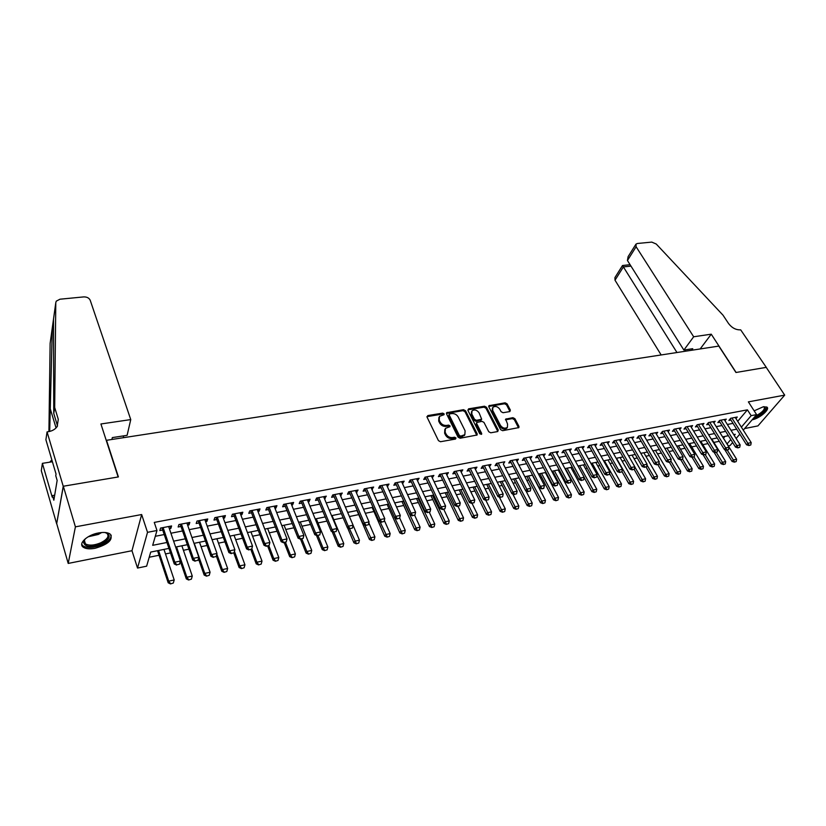 <?xml version="1.0" encoding="UTF-8"?>
<svg xmlns="http://www.w3.org/2000/svg" width="826" height="826" viewBox="0 0 826 826"><rect width="100%" height="100%" fill="white"/><g stroke="black" fill="none" stroke-linecap="round" stroke-linejoin="round"><path stroke-width="1.24" d="M444.099 413.857L442.684 413.124L427.816 415.571L427.042 417.099L438.451 440.65L440.506 441.724L455.477 439.06L456.004 437.976L454.568 437.222L452.648 437.563C449.798 437.79 447.62 436.655 446.102 434.156L445.131 432.194L445.42 428.384L449.953 426.67L450.015 425.844L448.59 425.101L446.68 425.431C443.841 425.648 441.673 424.512 440.165 422.045L439.215 420.104L439.484 416.376L444.047 414.673L444.099 413.857M443.614 414.91L442.158 414.094L426.908 416.676M455.518 439.06L454.032 438.183L452.111 438.523L452.648 437.563M449.53 426.908L448.064 426.061L446.143 426.392L446.68 425.431M752.135 419.804C759.559 418.555 770.565 409.066 766.848 407.063L763.234 406.795L754.169 410.842M98.531 532.946C87.102 534.887 77.716 543.838 83.364 547.277C85.935 548.908 89.838 549.259 95.083 548.299C108.526 544.303 113.523 539.533 110.075 533.999C107.576 532.388 103.725 532.037 98.531 532.946M509.725 411.585L510.375 410.119L507.071 403.842L505.109 402.82L488.889 405.721L488.827 406.867L500.608 429.644L502.611 430.687L518.893 427.579L518.955 426.392L514.897 418.689L512.915 417.667L505.646 419.133L507.577 424.141L507.401 427.321C504.965 428.88 502.642 428.24 500.453 425.39L492.688 410.408L492.854 407.321C495.29 405.752 497.593 406.392 499.792 409.221L501.083 411.689L503.065 412.721L509.725 411.585M737.701 421.332L747.416 409.83L751.164 415.664L756.595 414.611L743.286 430.129M47.061 431.895L63.23 486.256L118.128 476.974L100.917 423.975L130.756 419.587L90.21 300.282C89.094 297.959 86.936 296.844 83.725 296.906L59.957 299.208L56.251 301.16L55.786 302.688L54.681 407.466L58.285 419.309L57.149 426.588C55.177 429.355 52.172 431.069 48.125 431.74L47.061 431.895L45.895 439.752L56.044 474.062L55.765 475.745L57.149 480.422L53.845 500.205L52.492 495.579L52.234 497.19L42.394 463.345L41.3 470.706L56.664 523.829L63.323 486.235L118.407 476.922L106.513 440.299L718.806 346.084L735.956 372.495L766.229 367.374L784.7 395.127L748.377 401.87L756.595 414.611M63.323 486.235L75.403 526.843L68.217 563.425L131.974 550.715L137.529 568.061L147.524 532.326L156.971 530.498L152.676 545.325L167.017 542.465M131.974 550.715L141.659 514.536L75.403 526.843M141.659 514.536L147.524 532.326M747.416 409.83L154.266 522.414L156.971 530.498M465.513 410.728L463.51 409.686L446.629 412.711L446.546 413.867L458.079 437.171L460.123 438.234L477.077 435.003L477.16 433.795L465.513 410.728L464.966 411.689L462.973 410.646L446.412 413.444M468.61 408.839L484.511 406.216L486.493 407.249L498.254 430.057L497.572 431.575L490.758 432.793L488.744 431.74L483.964 422.385L481.961 421.343L476.778 422.458L476.705 423.635L481.661 433.423L481.61 434.259L479.751 433.764L467.888 410.336L468.61 408.839L468.063 409.799L483.953 407.177L484.511 406.216M744.639 428.549L757.948 425.896L784.7 395.127M56.757 523.808L68.217 563.425M169.382 528.702L170.848 528.413L171.601 525.945L160.554 528.072L159.831 530.55L162.794 529.972M187.636 525.171L189.009 524.902L189.804 522.445L178.922 524.541L178.148 526.998L181.08 526.43M205.612 521.691L206.903 521.443L207.739 518.986L197.011 521.051L196.196 523.508L199.107 522.951M223.33 518.263L224.538 518.026L225.415 515.579L214.843 517.623L213.986 520.07L216.856 519.513M240.789 514.877L241.915 514.66L242.834 512.223L232.416 514.237L231.517 516.673L234.357 516.126M258.001 511.552L259.044 511.346L260.004 508.919L249.731 510.902L248.791 513.328L251.61 512.791M274.975 508.269L275.936 508.083L276.937 505.657L266.808 507.608L265.827 510.034L268.615 509.497M291.702 505.027L292.59 504.862L293.622 502.445L283.638 504.366L282.626 506.782L285.383 506.255M308.191 501.836L309.007 501.681L310.08 499.276L300.23 501.175L299.177 503.581L301.913 503.055M324.453 498.687L326.311 496.158L316.595 498.026L315.511 500.422L318.206 499.895M340.498 495.59L342.305 493.07L332.733 494.919L331.608 497.304L334.282 496.787M356.316 492.523L358.092 490.035L348.644 491.852L347.488 494.237L350.131 493.721M371.917 489.508L373.662 487.041L364.349 488.827L363.151 491.202L365.773 490.696M387.311 486.524L389.015 484.077L379.826 485.843L378.607 488.207L381.199 487.712M402.489 483.592L404.172 481.166L395.107 482.911L393.847 485.265L396.418 484.769M417.471 480.691L419.112 478.285L410.171 480.009L408.891 482.353L411.431 481.857M432.256 477.831L433.867 475.446L425.039 477.139L423.728 479.483L426.247 478.997M446.845 475.012L448.425 472.637L439.711 474.32L438.369 476.643L440.867 476.168M461.238 472.224L462.787 469.87L454.186 471.532L452.824 473.845L455.291 473.37M475.446 469.478L476.963 467.144L468.476 468.776L467.093 471.088L469.54 470.613M489.467 466.762L490.964 464.449L482.59 466.06L481.166 468.363L483.592 467.898M503.313 464.078L504.779 461.786L496.509 463.376L495.063 465.678L497.469 465.214M516.962 461.404L518.418 459.163L510.251 460.732L508.785 463.025L511.17 462.56M530.437 458.75L531.882 456.571L523.736 458.254L539.295 487.959L540.41 486.338L525.501 457.8M543.745 456.138L545.181 454.011L537.22 455.539L535.713 457.81L538.046 457.356M556.889 453.567L558.314 451.481L550.457 452.989L548.918 455.25L551.231 454.806M569.857 451.017L571.282 448.983L563.518 450.48L561.959 452.731L564.261 452.287M582.681 448.508L584.085 446.515L576.424 447.991L574.844 450.242L577.116 449.798M595.34 446.03L596.733 444.078L589.165 445.534L587.575 447.775L589.826 447.341M607.843 443.583L609.227 441.673L601.751 443.108L600.141 445.348L602.371 444.915M620.192 441.167L621.575 439.298L614.183 440.723L612.551 442.942L614.771 442.509M632.396 438.782L633.769 436.944L626.469 438.348L624.817 440.568L627.017 440.144M644.456 436.417L645.818 434.631L638.612 436.014L636.939 438.224L639.117 437.801M656.36 434.094L657.723 432.339L650.599 433.702L648.916 435.901L651.074 435.488M668.141 431.791L669.483 430.067L662.442 431.42L660.748 433.619L662.886 433.206M679.767 429.52L681.109 427.827L674.15 429.169L672.436 431.358L674.553 430.945M691.269 427.279L692.601 425.617L685.725 426.939L683.99 429.117L686.096 428.715M702.637 425.06L703.958 423.428L697.165 424.74L695.409 426.908L697.495 426.505M713.87 422.871L715.182 421.27L708.46 422.561L706.705 424.719L708.77 424.327M724.97 420.702L726.281 419.133L719.632 420.413L717.856 422.561L719.911 422.169M155.288 536.291L164.333 534.525M170.93 533.235L182.649 530.942M189.206 529.662L200.687 527.422M207.212 526.141L218.467 523.942M224.951 522.672L235.999 520.514M242.441 519.255L253.272 517.138M259.674 515.889L270.298 513.813M276.658 512.564L287.087 510.53M293.416 509.291L303.638 507.298M309.926 506.07L319.951 504.108M326.208 502.879L336.048 500.959M342.263 499.74L351.917 497.861M358.102 496.653L367.57 494.795M373.724 493.597L383.016 491.78M389.129 490.582L398.256 488.796M404.337 487.608L413.279 485.864M419.329 484.676L428.116 482.962M434.125 481.785L442.746 480.102M448.725 478.935L457.191 477.283M463.138 476.117L471.45 474.496M477.366 473.339L485.512 471.739M491.398 470.593L499.4 469.034M505.254 467.888L513.111 466.349M518.934 465.214L526.647 463.706M532.44 462.57L540.018 461.094M545.779 459.968L553.213 458.513M558.944 457.387L566.254 455.962M571.953 454.847L579.119 453.443M584.787 452.338L591.839 450.965M597.477 449.86L604.395 448.508M610.001 447.413L616.795 446.081M622.381 444.987L629.051 443.686M634.605 442.602L641.162 441.321M646.686 440.237L653.129 438.978M658.621 437.904L664.951 436.675M670.413 435.601L676.628 434.383M682.07 433.32L688.172 432.132M693.582 431.069L699.581 429.902M704.97 428.849L710.856 427.692M716.214 426.65L722.007 425.514M727.345 424.471L733.023 423.366M523.829 458.12L522.331 460.402L524.696 459.948M735.945 418.565L737.246 417.016L730.68 418.286L728.893 420.434L730.927 420.031M149.207 557.251L159.057 555.248M165.489 553.936L170.538 552.914M183.413 550.292L188.958 549.166M201.079 546.698L207.109 545.47M218.498 543.157L224.982 541.835M235.668 539.667L242.607 538.253M252.591 536.219L259.973 534.721M269.286 532.832L277.092 531.242M285.744 529.476L293.963 527.804M301.986 526.172L310.597 524.427M317.989 522.92L327.003 521.092M333.787 519.709L343.172 517.799M349.419 516.529L358.732 514.629M365.329 513.297L373.941 511.542M381.023 510.096L388.943 508.496M396.501 506.957L403.738 505.481M411.761 503.85L418.348 502.507M426.825 500.783L432.772 499.575M441.683 497.758L447.011 496.684M456.344 494.784L461.063 493.824M470.81 491.842L474.94 491.005M485.089 488.93L488.631 488.218M499.183 486.07L502.156 485.461M513.091 483.241L515.517 482.745M526.812 480.453L528.712 480.061M540.369 477.696L541.742 477.418M547.339 476.272L547.968 476.148M553.75 474.971L554.618 474.795M560.183 473.659L561.215 473.453M572.862 471.078L574.287 470.789M585.397 468.538L587.203 468.166M597.776 466.019L599.955 465.575M610.011 463.531L612.551 463.014M622.092 461.073L624.993 460.485M634.038 458.636L637.28 457.986M645.849 456.241L649.422 455.508M657.506 453.866L661.419 453.071M669.039 451.523L673.262 450.666M680.438 449.199L684.981 448.281M691.703 446.907L696.545 445.926M702.843 444.646L707.985 443.603M713.86 442.406L719.291 441.301M723.483 438.162L724.98 436.396M106.513 440.299L106.399 440.847M732.652 442.529L730.05 445.555L728.305 445.916M169.01 548.381L150.714 552.067L146.625 566.182L137.529 568.061M739.838 434.146L736.131 438.461M741.376 427.125L751.164 415.664M173.625 541.154L185.375 538.82M191.942 537.509L203.464 535.217M210 533.916L221.285 531.676M227.78 530.385L238.848 528.186M245.312 526.895L256.163 524.737M262.585 523.457L273.23 521.34M279.611 520.07L290.06 517.995M296.4 516.735L306.642 514.701M312.951 513.442L322.997 511.449M329.264 510.2L339.125 508.238M345.361 506.999L355.025 505.078M361.23 503.839L370.719 501.96M376.883 500.732L386.186 498.873M392.319 497.655L401.457 495.837M407.548 494.629L416.51 492.843M422.571 491.646L431.368 489.89M437.398 488.693L446.03 486.979M452.018 485.781L460.495 484.098M466.453 482.911L474.774 481.259M480.701 480.082L488.868 478.46M494.764 477.283L502.776 475.693M508.64 474.527L516.518 472.957M522.342 471.801L530.075 470.262M535.867 469.106L543.456 467.599M549.228 466.453L556.672 464.976M562.413 463.83L569.723 462.374M575.433 461.238L582.619 459.814M588.288 458.678L595.35 457.284M600.998 456.159L607.926 454.775M613.542 453.66L620.347 452.307M625.932 451.202L632.613 449.871M638.168 448.766L644.734 447.455M650.268 446.36L656.711 445.08M662.215 443.985L668.544 442.726M674.016 441.631L680.242 440.392M685.683 439.308L691.796 438.1M697.216 437.016L703.215 435.829M708.605 434.755L714.511 433.578M719.869 432.514L725.662 431.358M731 430.305L736.689 429.169M734.252 435.478L735.233 434.321L733.725 434.631M728.377 435.705L722.585 436.871M717.216 437.956L711.31 439.143M705.92 440.227L699.911 441.445M694.49 442.529L688.378 443.769M682.926 444.863L676.7 446.112M671.218 447.217L664.878 448.497M659.375 449.602L652.922 450.903M647.388 452.018L640.821 453.34M635.256 454.465L628.565 455.807M622.98 456.943L616.165 458.306M610.548 459.442L603.61 460.836M597.962 461.982L590.9 463.396M585.211 464.542L578.024 465.998M572.315 467.144L564.984 468.621M559.243 469.777L551.789 471.274M546.017 472.441L538.418 473.969M532.615 475.136L524.882 476.695M519.038 477.872L511.16 479.462M505.295 480.649L497.262 482.26M491.367 483.447L483.189 485.099M477.252 486.297L468.92 487.97M462.963 489.168L454.476 490.881M448.477 492.089L439.824 493.834M433.795 495.042L424.977 496.818M418.916 498.047L409.933 499.854M403.831 501.083L394.683 502.92M388.55 504.159L379.227 506.039M373.053 507.278L363.554 509.198M357.348 510.447L347.663 512.399M341.417 513.658L331.546 515.641M325.268 516.911L315.202 518.934M308.883 520.204L298.62 522.269M292.27 523.55L281.811 525.666M275.419 526.947L264.754 529.094M258.321 530.395L247.449 532.584M240.975 533.885L229.886 536.115M223.381 537.427L212.076 539.708M205.529 541.03L193.986 543.353M187.399 544.675L175.639 547.049M727.056 443.913L730.783 439.546M170.848 528.413L170.104 526.234M189.009 524.902L188.256 522.744M206.903 521.443L206.128 519.296M224.538 518.026L223.753 515.899M241.915 514.66L241.12 512.554M259.044 511.346L258.239 509.26M275.936 508.083L275.12 506.008M292.59 504.862L291.764 502.807M309.007 501.681L308.17 499.647M325.196 498.543L324.35 496.529M341.169 495.455L340.312 493.452M356.915 492.41L356.058 490.427M372.454 489.405L371.576 487.433M387.776 486.442L386.898 484.49M402.902 483.509L402.014 481.579M417.811 480.629L416.923 478.708M432.535 477.779L431.637 475.869M447.062 474.96L446.154 473.071M461.404 472.193L460.495 470.314M475.559 469.447L474.64 467.588M489.529 466.752L488.6 464.904M503.323 464.078L517.138 491.171L512.977 492.038L498.254 463.045M438.916 417.398L438.689 421.074L439.215 420.104M446.143 426.392C443.314 426.608 441.146 425.483 439.639 423.005L438.689 421.074M444.842 429.396L444.605 433.154L445.131 432.194M452.111 438.523C449.261 438.751 447.083 437.615 445.565 435.116L444.605 433.154M476.747 435.24L464.966 411.689M449.705 413.898L449.179 414.951L459.318 435.395L460.743 436.138L464.842 434.672L465.11 430.831L458.162 416.923C456.654 414.487 454.506 413.372 451.708 413.568L449.705 413.898M449.117 414.373L448.652 415.922L449.179 414.951M464.862 434.662L462.209 436.727L460.196 437.088L458.771 436.345L448.652 415.922M497.83 431.502L485.936 408.209L483.953 407.177M476.602 422.747L476.148 424.585L481.104 434.373L481.661 433.423M479.049 412.763C476.829 409.892 474.475 409.262 471.997 410.883L471.801 413.981L474.496 419.288L476.499 420.331L481.682 419.226L479.049 412.763M471.543 411.678L471.254 414.931L471.801 413.981M481.29 419.887L475.952 421.291L473.948 420.248L471.254 414.931M492.42 408.054L492.131 411.358L492.688 410.408M507.257 427.569L506.823 428.26C504.387 429.83 502.063 429.179 499.875 426.33L492.131 411.358M518.521 427.827L514.319 419.639L512.337 418.606L505.429 419.825M509.952 411.524L506.503 404.792L504.541 403.769L488.693 406.423M157.539 550.694L168.194 582.795L168.721 581.132L174.203 579.955L163.971 549.404M170.486 583.91L173.305 583.053L170.486 583.91L168.194 582.795M158.551 550.488L168.721 581.132L170.569 583.641M174.203 579.955L173.305 583.053M176.702 564.778L179.5 564.199L176.702 564.778L174.813 562.207L174.255 563.941L161.927 527.814M168.638 526.513L180.398 561.05L174.813 562.207L163.114 527.577M179.5 564.199L180.398 561.05M174.255 563.941L176.609 565.067M104.923 532.491C111.562 534.98 110.416 538.779 101.505 543.88C90.519 547.783 84.5 547.111 83.457 541.866L85.47 538.614M84.923 539.202L84.18 540.875L85.408 543.869C89.136 545.831 94.298 545.459 100.886 542.754C107.535 539.254 109.507 536.095 106.791 533.245L105.697 532.656M81.733 544.406L83.065 545.945C87.69 548.361 94.092 547.896 102.248 544.54C108.34 541.546 111.314 538.397 111.169 535.103M764.05 406.671C767.024 408.663 764.463 411.978 756.379 416.634L754.066 417.564M755.325 416.087L756.069 415.767C762.594 412.174 765.258 409.2 764.06 406.857L763.782 406.702M753.343 418.41L756.286 417.244C763.11 413.65 766.621 410.243 766.796 407.022M123.766 437.646L123.188 435.932M54.681 407.466L53.762 413.465L53.504 319.135L52.317 327.643L49.694 431.43M57.531 425.979L53.762 413.465M52.317 327.643L50.128 343.368L48.92 431.606M63.23 486.256L56.664 523.829M130.756 419.587L127.111 435.333L112.326 437.594L111.913 439.463M52.399 461.755L42.394 463.345M50.128 343.368L50.231 342.666M51.852 459.896L49.736 462.178M54.681 495.208L52.492 495.579M693.664 336.771L636.113 246.747L627.44 260.5L683.876 350.059L693.664 336.771L711.258 334.189L736.111 372.464L766.28 367.363L740.685 329.853C735.997 330.049 731.95 327.943 728.553 323.534L723.008 315.171L656.247 244.031L651.766 242.101L637.404 243.484L635.979 244.124L636.113 246.747M700.159 348.954L711.258 334.189M691.579 350.276L692.746 348.696L683.876 350.059M676.969 352.526L623.393 266.922L615.009 280.2L614.926 277.588L622.505 265.518L623.393 266.922L630.971 266.106M661.151 354.953L615.009 280.2M685.807 351.164L685.002 349.883M635.721 244.537L628.111 256.638L627.44 260.5M180.326 561.308L186.315 578.892L186.882 577.24L192.272 576.073L181.865 545.79M188.607 579.997L191.405 579.14L188.607 579.997L186.315 578.892M176.527 546.874L186.882 577.24L188.71 579.728M192.272 576.073L191.405 579.14M198.436 558.634L204.167 575.051L204.765 573.399L210.083 572.253L199.51 542.238M206.469 576.145L209.226 575.299L206.469 576.145L204.167 575.051M194.244 543.302L204.765 573.399L206.572 575.867M210.083 572.253L209.226 575.299M216.298 555.96L221.771 571.262L222.4 569.61L227.635 568.484L216.897 538.738M224.073 572.346L226.799 571.499L224.073 572.346L221.771 571.262M216.825 554.06L222.4 569.61L224.187 572.067M227.635 568.484L226.799 571.499M233.841 553.121L239.117 567.524L239.777 565.882L244.94 564.778L234.047 535.279M241.429 568.598L244.124 567.761L241.429 568.598L239.117 567.524M234.45 551.355L239.777 565.882L241.543 568.319M244.94 564.778L244.124 567.761M195.204 560.916L197.951 560.348L195.204 560.916L193.336 558.366L192.747 560.1L180.202 524.293M186.872 523.003L198.839 557.22L193.336 558.366L181.431 524.056M197.951 560.348L198.839 557.22M192.747 560.1L195.101 561.205M213.418 557.116L216.133 556.548L213.418 557.116L211.58 554.576L210.95 556.311L198.209 520.824M204.838 519.544L217.001 553.451L211.58 554.576L199.479 520.576M216.133 556.548L217.001 553.451M210.95 556.311L213.314 557.405M231.373 553.368L234.047 552.811L231.373 553.368L229.556 550.849L228.895 552.573L215.958 517.406M222.545 516.136L234.894 549.744L229.556 550.849L217.269 517.148M234.047 552.811L234.894 549.744M228.895 552.573L231.259 553.657M249.06 549.672L251.693 549.125L249.06 549.672L247.263 547.173L246.571 548.887L233.448 514.04M240.005 512.77L252.519 546.079L247.263 547.173L234.791 513.782M251.693 549.125L252.519 546.079M246.571 548.887L248.946 549.961M250.867 549.558L256.215 563.848L256.907 562.207L261.997 561.112L250.949 531.882M258.538 564.901L261.192 564.086L258.538 564.901L256.215 563.848M251.816 548.65L256.907 562.207L258.652 564.633M261.997 561.112L261.192 564.086M266.488 546.038L269.08 545.501L266.488 546.038L264.712 543.549L263.99 545.263L250.681 510.716M257.206 509.466L269.895 542.476L264.712 543.549L252.064 510.447M269.08 545.501L269.895 542.476M263.99 545.263L266.375 546.327M267.655 546.058L273.076 560.214L273.788 558.582L278.806 557.498L267.624 528.516M275.399 561.257L278.021 560.451L275.399 561.257L273.076 560.214M268.894 545.8L273.788 558.582L275.512 560.988M278.806 557.498L278.021 560.451M283.669 542.455L286.23 541.918L283.669 542.455L281.914 539.987L281.16 541.691L267.686 507.443M274.16 506.193L287.025 538.924L281.914 539.987L269.1 507.174M286.23 541.918L287.025 538.924M281.16 541.691L283.545 542.734M284.206 542.599L289.699 556.641L290.442 555.01L295.388 553.947L284.061 525.212M292.022 557.674L294.624 556.869L292.022 557.674L289.699 556.641M285.476 542.331L290.442 555.01L292.146 557.405M295.388 553.947L294.624 556.869M300.602 538.924L303.121 538.397L300.602 538.924L298.867 536.466L298.093 538.17L284.433 504.221M290.876 502.972L303.896 535.424L298.867 536.466L285.889 503.943M303.121 538.397L303.896 535.424M298.093 538.17L300.468 539.202M300.54 539.192L306.095 553.11L306.859 551.479L311.743 550.436L300.282 521.939M308.418 554.132L310.989 553.337L308.418 554.132L306.095 553.11M301.831 538.913L306.859 551.479L308.542 553.864M311.743 550.436L310.989 553.337M317.298 535.434L319.776 534.918L317.298 535.434L315.573 532.997L314.778 534.69L300.963 501.031M307.365 499.802L320.54 531.965L315.573 532.997L302.44 500.752M319.776 534.918L320.54 531.965M314.778 534.69L317.163 535.723M316.472 535.424L322.254 549.631L323.049 548.01L327.86 546.977L316.265 518.718M324.587 550.643L327.127 549.848L324.587 550.643L322.254 549.631M317.969 535.547L323.049 548.01L324.721 550.374M327.86 546.977L327.127 549.848M333.745 532.006L336.192 531.49L333.745 532.006L332.052 529.58L331.226 531.273L317.246 497.902M323.616 496.674L336.946 528.568L332.052 529.58L318.764 497.603M336.192 531.49L336.946 528.568M331.226 531.273L333.611 532.285M332.166 531.676L338.195 546.192L339.011 544.582L343.761 543.56L332.042 515.538M340.529 547.194L343.038 546.42L340.529 547.194L338.195 546.192M333.88 532.223L339.011 544.582L340.663 546.926M343.761 543.56L343.038 546.42M349.976 528.619L352.382 528.113L349.976 528.619L348.293 526.214L347.436 527.897L333.322 494.805M339.641 493.587L353.115 525.212L348.293 526.214L334.86 494.506M352.382 528.113L353.115 525.212M347.436 527.897L349.832 528.898M347.653 527.979L353.92 542.806L354.767 541.195L359.444 540.194L353.094 525.295M356.254 543.807L358.742 543.033L356.254 543.807L353.92 542.806M349.491 528.754L356.398 543.539M359.444 540.194L358.742 543.033M365.97 525.274L368.344 524.778L365.97 525.274L364.307 522.889L363.43 524.562L349.161 491.749M355.448 490.541L369.067 521.898L364.307 522.889L350.73 491.449M368.344 524.778L369.067 521.898M363.43 524.562L365.825 525.553M356.966 510.52L369.439 539.471L370.296 537.86L374.921 536.869L368.83 522.837M371.772 540.452L374.23 539.688L371.772 540.452L369.439 539.471M364.803 525.14L371.917 540.183M374.921 536.869L374.23 539.688M381.746 521.98L384.09 521.495L381.746 521.98L380.094 519.606L379.196 521.278L364.793 488.744M371.05 487.536L384.792 518.635L380.094 519.606L366.393 488.434M384.09 521.495L384.792 518.635M379.196 521.278L381.591 522.259M372.154 507.463L384.74 536.177L385.628 534.577L390.182 533.596L384.358 520.411M387.074 537.148L389.5 536.394L387.074 537.148L384.74 536.177M379.919 521.578L387.229 536.879M390.182 533.596L389.5 536.394M397.306 518.738L399.619 518.253L397.306 518.738L395.675 516.374L394.756 518.047L380.208 485.771M386.434 484.573L400.311 515.414L395.675 516.374L381.839 485.461M399.619 518.253L400.311 515.414M394.756 518.047L397.151 519.017M387.136 504.449L399.836 532.925L400.744 531.335L405.246 530.364L399.681 517.985M402.179 533.885L404.575 533.131L402.179 533.885L399.836 532.925M394.818 518.078L402.324 533.617M405.246 530.364L404.575 533.131M412.649 515.538L414.931 515.063L412.649 515.538L411.038 513.183L410.099 514.856L395.427 482.849M401.601 481.651L415.612 512.244L411.038 513.183L397.079 482.529M414.931 515.063L415.612 512.244M410.099 514.856L412.494 515.816M401.921 501.465L414.735 529.724L415.664 528.124L420.104 527.174L414.704 515.352M417.078 530.674L419.453 529.931L417.078 530.674L414.735 529.724M403.408 501.165L417.233 530.406M420.104 527.174L419.453 529.931M427.785 512.378L430.036 511.903L427.785 512.378L426.195 510.045L425.225 511.697L410.429 479.958M416.583 478.77L430.697 509.105L426.195 510.045L412.112 479.627M430.036 511.903L430.697 509.105M425.225 511.697L427.631 512.647M416.51 498.522L429.437 526.554L430.387 524.964L434.765 524.025L429.324 512.296M431.781 527.494L434.125 526.761L431.781 527.494L429.437 526.554M418.028 498.223L431.936 527.236M434.765 524.025L434.125 526.761M442.726 509.26L444.946 508.795L442.726 509.26L441.146 506.937L440.155 508.589L425.245 477.098M431.358 475.921L445.586 506.018L441.146 506.937L426.939 476.778M444.946 508.795L445.586 506.018M440.155 508.589L442.56 509.528M430.924 495.621L443.944 523.436L444.915 521.846L449.241 520.917L443.748 509.281M446.288 524.365L448.611 523.632L446.288 524.365L443.944 523.436M432.463 495.311L446.453 524.097M449.241 520.917L448.611 523.632M457.459 506.183L459.648 505.729L457.459 506.183L455.89 503.881L454.889 505.522L439.855 474.289M445.937 473.122L460.278 502.972L455.89 503.881L441.58 473.959M459.648 505.729L460.278 502.972M454.889 505.522L457.284 506.462M445.142 492.761L458.265 520.349L459.256 518.769L463.52 517.861L457.996 506.307M460.609 521.268L462.911 520.545L460.609 521.268L458.265 520.349M446.711 492.441L460.774 521.01M463.52 517.861L462.911 520.545M471.997 503.148L474.155 502.693L471.997 503.148L470.448 500.855L469.426 502.497L454.279 471.512M460.319 470.345L474.774 499.957L470.448 500.855L456.024 471.171M474.155 502.693L474.774 499.957M469.426 502.497L471.822 503.426M459.184 489.932L472.4 517.303L473.412 515.734L477.624 514.825L472.049 503.375M474.743 518.222L477.015 517.499L474.743 518.222L472.4 517.303M460.774 489.611L474.909 517.954M477.624 514.825L477.015 517.499M486.338 500.153L488.476 499.709L486.338 500.153L484.81 497.882L483.768 499.513L468.518 468.765M474.527 467.609L489.085 496.994L484.81 497.882L470.283 468.425M488.476 499.709L489.085 496.994M483.768 499.513L486.163 500.432M473.04 487.144L486.359 514.299L487.381 512.74L491.532 511.841L485.843 500.308M488.693 515.207L490.943 514.495L488.693 515.207L486.359 514.299M474.651 486.813L488.868 514.949M491.532 511.841L490.943 514.495M500.494 497.2L502.6 496.756L500.494 497.2L498.987 494.939L497.923 496.571L482.58 466.081M488.548 464.914L503.199 494.062L498.987 494.939L484.356 465.719M502.6 496.756L503.199 494.062M497.923 496.571L500.319 497.469M486.731 484.387L500.133 511.335L501.175 509.776L505.275 508.899L499.389 497.118M502.476 512.234L504.696 511.531L502.476 512.234L500.133 511.335M488.362 484.057L502.642 511.975M505.275 508.899L504.696 511.531M514.474 494.289L516.549 493.845L514.474 494.289L512.977 492.038L511.893 493.659L496.478 463.438M516.549 493.845L517.138 491.171M511.893 493.659L514.288 494.557M500.246 481.661L513.731 508.413L514.794 506.854L518.842 505.987L512.75 493.979M516.074 509.291L518.274 508.599L516.074 509.291L513.731 508.413M501.898 481.331L516.25 509.033M518.842 505.987L518.274 508.599M528.258 491.408L530.313 490.974L528.258 491.408L526.781 489.168L525.677 490.789L510.189 460.825M516.043 459.617L530.891 488.321L526.781 489.168L511.965 460.402M530.313 490.974L530.891 488.321M525.677 490.789L528.082 491.676M513.586 478.977L527.164 505.522L528.237 503.963L532.233 503.106L525.955 490.892M529.497 506.4L531.676 505.708L529.497 506.4L527.164 505.522M515.259 478.636L529.683 506.142M532.233 503.106L531.676 505.708M543.9 488.145L541.691 488.837L543.715 488.414L544.468 485.502L529.528 457.015M541.877 488.569L540.41 486.338L544.468 485.502M539.295 487.959L541.691 488.837M526.771 476.313L540.421 502.662L541.515 501.114L545.459 500.267L532.388 475.187M542.765 503.53L544.912 502.848L542.765 503.53L540.421 502.662M528.464 475.972L542.94 503.271M545.459 500.267L544.912 502.848M555.32 485.76L557.323 485.337L555.32 485.76L553.864 483.551L552.728 485.161L537.117 455.704M542.847 454.455L557.87 482.725L553.864 483.551L538.872 455.219M557.323 485.337L557.87 482.725M552.728 485.161L555.124 486.029M539.791 473.69L553.523 499.844L554.618 498.305L558.521 497.469L545.377 472.565M555.857 500.701L557.994 500.029L555.857 500.701L553.523 499.844M541.505 473.35L556.043 500.453M558.521 497.469L557.994 500.029M568.587 482.993L570.559 482.58L568.587 482.993L567.152 480.794L565.996 482.394L550.322 453.195M556.001 451.925L571.096 479.978L567.152 480.794L552.078 452.679M570.559 482.58L571.096 479.978M565.996 482.394L568.391 483.251M552.646 471.109L566.45 497.056L567.576 495.517L571.427 494.691L558.211 469.984M568.784 497.913L570.9 497.242L568.784 497.913L566.45 497.056M554.38 470.758L568.969 497.655M571.427 494.691L570.9 497.242M581.69 480.257L583.641 479.844L581.69 480.257L580.265 478.068L579.098 479.669L563.363 450.707M568.99 449.416L584.168 477.263L580.265 478.068L565.108 450.17M583.641 479.844L584.168 477.263M579.098 479.669L581.494 480.525M565.356 468.548L579.222 494.309L580.358 492.781L584.168 491.955L570.89 467.433M581.556 495.156L583.652 494.485L581.556 495.156L579.222 494.309M567.101 468.197L581.752 494.898M584.168 491.955L583.652 494.485M594.627 477.552L596.548 477.149L594.627 477.552L593.213 475.384L592.035 476.974L576.238 448.25M581.814 446.949L597.064 474.589L593.213 475.384L577.983 447.692M596.548 477.149L597.064 474.589M592.035 476.974L594.431 477.82M584.127 477.438L591.839 491.594L592.996 490.066L596.754 489.26L583.414 464.914M594.173 492.43L596.248 491.769L594.173 492.43L591.839 491.594M579.666 465.657L594.369 492.172M596.754 489.26L596.248 491.769M607.399 474.888L609.309 474.496L607.399 474.888L606.005 472.73L604.818 474.32L588.959 445.834M594.483 444.512L609.815 471.945L606.005 472.73L590.704 445.245M609.309 474.496L609.815 471.945M604.818 474.32L607.203 475.156M596.888 475.466L604.312 488.909L605.468 487.392L609.185 486.586L595.783 462.415M606.635 489.735L608.69 489.085L606.635 489.735L604.312 488.909M592.087 463.159L606.831 489.488M609.185 486.586L608.69 489.085M620.016 472.255L621.895 471.863L620.016 472.255L618.633 470.108L617.435 471.687L601.514 443.438M607.007 442.106L622.391 469.333L618.633 470.108L603.259 442.819M621.895 471.863L622.391 469.333M617.435 471.687L619.82 472.513M609.505 473.494L616.619 486.256L617.796 484.738L621.472 483.953L608.008 459.958M618.953 487.082L620.987 486.431L618.953 487.082L616.619 486.256M604.353 460.691L619.149 486.824M621.472 483.953L620.987 486.431M632.479 469.653L634.337 469.271L632.479 469.653L631.116 467.526L629.897 469.096L613.924 441.074M619.366 439.721L634.822 466.752L631.116 467.526L615.669 440.434M634.337 469.271L634.822 466.752M629.897 469.096L632.282 469.911M621.957 471.543L628.793 483.644L629.98 482.126L633.604 481.351L620.089 457.521M631.116 484.459L633.129 483.809L631.116 484.459L628.793 483.644M616.475 458.244L631.312 484.201M633.604 481.351L633.129 483.809M644.796 467.082L646.624 466.7L644.796 467.082L643.433 464.966L642.205 466.535L626.191 438.73M631.58 437.367L647.099 464.202L643.433 464.966L627.936 438.069M646.624 466.7L647.099 464.202M642.205 466.535L644.59 467.351M634.192 469.457L640.811 481.052L642.008 479.545L645.591 478.781L632.024 455.116M643.134 481.857L645.127 481.217L643.134 481.857L640.811 481.052M634.791 466.917L643.34 481.61M645.591 478.781L645.127 481.217M656.949 464.542L658.766 464.171L656.949 464.542L655.607 462.436L654.368 464.005L638.302 436.417M643.65 435.044L659.231 461.682L655.607 462.436L640.047 435.736M658.766 464.171L659.231 461.682M654.368 464.005L656.742 464.811M646.077 467.031L652.695 478.491L653.903 476.994L657.444 476.23L643.815 452.741M655.018 479.297L656.99 478.667L655.018 479.297L652.695 478.491M646.954 464.976L655.214 479.049M657.444 476.23L656.99 478.667M668.967 462.044L670.753 461.662L668.967 462.044L667.635 459.948L666.375 461.507L650.268 434.135M655.576 432.752L671.208 459.204L667.635 459.948L652.013 433.433M670.753 461.662L671.208 459.204M666.375 461.507L668.761 462.302M657.785 464.594L664.424 475.972L665.653 474.475L669.153 473.721L655.472 450.397M666.747 476.757L668.699 476.137L666.747 476.757L664.424 475.972M658.972 463.045L666.954 476.509M669.153 473.721L668.699 476.137M680.83 459.566L682.606 459.194L680.83 459.566L679.509 457.48L678.249 459.029L662.091 431.884M667.356 430.48L683.05 456.747L679.509 457.48L663.836 431.162M680.81 459.783L687.5 471.006L688.739 469.519L682.586 459.204L683.05 456.747M678.249 459.029L680.624 459.824M669.37 462.168L676.029 473.474L677.268 471.976L680.717 471.233L666.995 448.074M678.352 474.258L680.283 473.639L678.352 474.258L676.029 473.474M670.857 461.125L678.559 474.01M680.717 471.233L680.283 473.639M692.56 457.119L694.305 456.747L692.56 457.119L691.248 455.043L689.968 456.592L673.779 429.654M678.993 428.24L694.749 454.321L691.248 455.043L675.513 428.911M694.305 456.747L694.749 454.321M689.968 456.592L692.343 457.377M690.02 471.532L691.723 471.161L690.02 471.532L688.739 469.519L692.157 468.776L678.394 445.782M689.813 471.78L687.5 471.006M692.157 468.776L691.723 471.161M704.144 454.692L705.879 454.331L704.144 454.692L702.854 452.638L701.563 454.176L685.322 427.445M690.505 426.02L706.302 451.915L702.854 452.638L687.067 426.681M705.879 454.331L706.302 451.915M701.563 454.176L703.938 454.95M692.033 457.263L698.827 468.569L700.087 467.082L703.463 466.349L689.648 443.51M701.14 469.333L703.04 468.724L701.14 469.333L698.827 468.569M694.026 457.026L701.357 469.085M703.463 466.349L703.04 468.724M715.595 452.307L717.309 451.946L715.595 452.307L714.314 450.253L713.014 451.791L696.741 425.266M701.873 423.831L717.722 449.55L714.314 450.253L698.476 424.481M717.309 451.946L717.722 449.55M713.014 451.791L715.378 452.565M703.05 454.661L710.03 466.153L711.3 464.677L714.635 463.954L700.778 441.27M712.342 466.917L714.222 466.308L712.342 466.917L710.03 466.153M705.218 454.682L712.559 466.669M714.635 463.954L714.222 466.308M726.911 449.943L728.604 449.592L726.911 449.943L725.641 447.909L724.33 449.437L708.016 423.108M713.117 421.663L729.017 447.207L725.641 447.909L709.761 422.313M728.604 449.592L729.017 447.207M724.33 449.437L726.694 450.201M713.943 452.09L721.108 463.768L722.378 462.292L725.682 461.589L711.785 439.05M723.411 464.522L725.28 463.923L723.411 464.522L721.108 463.768M716.287 452.369L723.628 464.284M725.682 461.589L725.28 463.923M719.683 420.403L719.167 420.981L735.512 447.114L736.833 445.586L720.912 420.166M739.766 447.258L737.876 447.868L739.766 447.258L740.168 444.894L724.226 419.525M738.103 447.609L736.833 445.586L740.168 444.894M735.512 447.114L737.876 447.868M724.712 449.561L732.053 461.414L733.343 459.937L736.606 459.246L722.667 436.861M734.355 462.157L736.203 461.569L734.355 462.157L732.053 461.414M727.221 450.087L734.572 461.92M736.606 459.246L736.203 461.569M730.69 418.286L730.194 418.885L746.57 444.811L747.902 443.283L731.929 418.039M750.803 444.956L748.934 445.555L750.803 444.956L751.195 442.602L735.212 417.409M749.151 445.307L747.902 443.283L751.195 442.602M746.57 444.811L748.934 445.555M442.158 414.094L442.684 413.124M454.032 438.183L454.568 437.222M448.064 426.061L448.59 425.101M439.639 423.005L440.165 422.045M445.565 435.116L446.102 434.156M427.31 416.552L427.816 415.571M476.602 434.744L477.16 433.795M446.773 413.33L447.3 412.36M462.973 410.646L463.51 409.686M458.771 436.345L459.318 435.395M460.196 437.088L460.743 436.138M462.209 436.727L462.756 435.777M485.936 408.209L486.493 407.249M497.686 430.996L498.254 430.057M476.148 424.585L476.705 423.635M473.948 420.248L474.496 419.288M475.952 421.291L476.499 420.331M480.484 420.506L481.042 419.556M499.875 426.33L500.453 425.39M505.677 419.763L506.245 418.813M512.337 418.606L512.915 417.667M514.319 419.639L514.897 418.689M518.367 427.331L518.955 426.392M488.951 406.351L489.519 405.39M504.541 403.769L505.109 402.82M506.503 404.792L507.071 403.842M509.807 411.069L510.375 410.119M162.474 527.7L162.268 528.392M101.712 532.522L98.335 534.443L88.155 536.786M90.261 535.661L99.357 532.801M57.345 425.266L58.285 419.309M55.786 302.688L53.504 319.135M50.004 407.93L56.054 427.93M180.76 524.18L180.543 524.871M198.777 520.71L198.55 521.402M216.536 517.293L216.298 517.974M234.047 513.917L233.789 514.598M251.3 510.602L251.032 511.273M268.305 507.319L268.027 508M285.073 504.097L284.784 504.769M301.604 500.907L301.314 501.578M317.907 497.768L317.607 498.439M333.983 494.671L333.673 495.342M349.842 491.625L349.522 492.286M365.484 488.61L365.144 489.271M380.91 485.636L380.569 486.297M396.129 482.704L395.778 483.365M411.152 479.813L410.79 480.474M425.968 476.963L425.596 477.614M440.588 474.145L440.217 474.795M455.023 471.367L454.641 472.018M469.261 468.621L468.869 469.271M483.324 465.916L482.921 466.566M497.2 463.241L496.798 463.882M510.902 460.609L510.489 461.249M524.427 458.007L524.014 458.636M537.788 455.425L537.365 456.066M550.973 452.885L550.55 453.526M564.003 450.387L563.569 451.006M576.868 447.909L576.424 448.528M589.568 445.462L589.124 446.081M602.123 443.046L601.669 443.665M614.523 440.65L614.059 441.27M626.769 438.296L626.304 438.916M638.87 435.963L638.405 436.582M650.826 433.66L650.361 434.28M662.638 431.389L662.163 431.998M674.315 429.138L673.84 429.747M685.859 426.918L685.373 427.527M697.268 424.719L696.772 425.328M708.532 422.551L708.047 423.149M464.295 435.632L464.842 434.672M481.124 420.176L481.682 419.226M506.823 428.26L507.401 427.321M84.18 540.875L83.457 541.866M84.273 540.059L85.408 543.869M630.083 264.702L622.505 265.518"/></g></svg>
